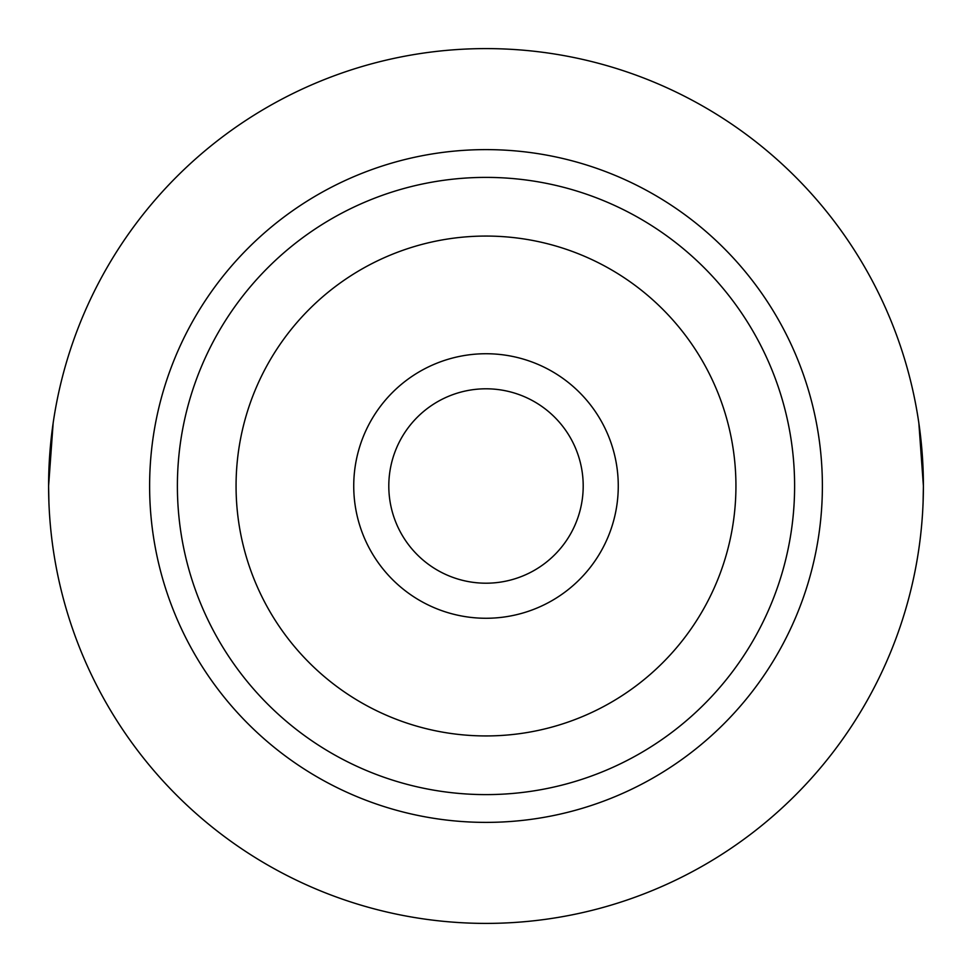 <?xml version="1.0" encoding="UTF-8"?>
<svg xmlns="http://www.w3.org/2000/svg" width="972" height="972" viewBox="0 0 972 972"><rect width="100%" height="100%" fill="white"/><g stroke="black" fill="none" stroke-linecap="round" stroke-linejoin="round"><path stroke-width="1.46" d="M918.844 423.002L923.4 486A437.4 437.4 0 0 1 486 923.4A437.4 437.4 0 0 1 48.6 486A437.4 437.4 0 0 1 486 48.6A437.4 437.4 0 0 1 923.4 486L923.084 502.731M618.265 486A132.265 132.265 0 0 1 486 618.265A132.265 132.265 0 0 1 353.735 486A132.265 132.265 0 0 1 486 353.735A132.265 132.265 0 0 1 618.265 486M583.2 486A97.2 97.2 0 0 1 486 583.2A97.2 97.2 0 0 1 388.8 486A97.2 97.2 0 0 1 486 388.8A97.2 97.2 0 0 1 583.2 486M177.39 486A308.61 308.61 0 0 1 486 177.39A308.61 308.61 0 0 1 794.61 486A308.61 308.61 0 0 1 486 794.61A308.61 308.61 0 0 1 177.39 486M236.062 486A249.938 249.938 0 0 1 486 236.062A249.938 249.938 0 0 1 735.938 486A249.938 249.938 0 0 1 486 735.938A249.938 249.938 0 0 1 236.062 486M53.156 423.002L48.6 486L48.916 502.743M822.385 486A336.385 336.385 0 0 1 486 822.385A336.385 336.385 0 0 1 149.615 486A336.385 336.385 0 0 1 486 149.615A336.385 336.385 0 0 1 822.385 486"/></g></svg>
